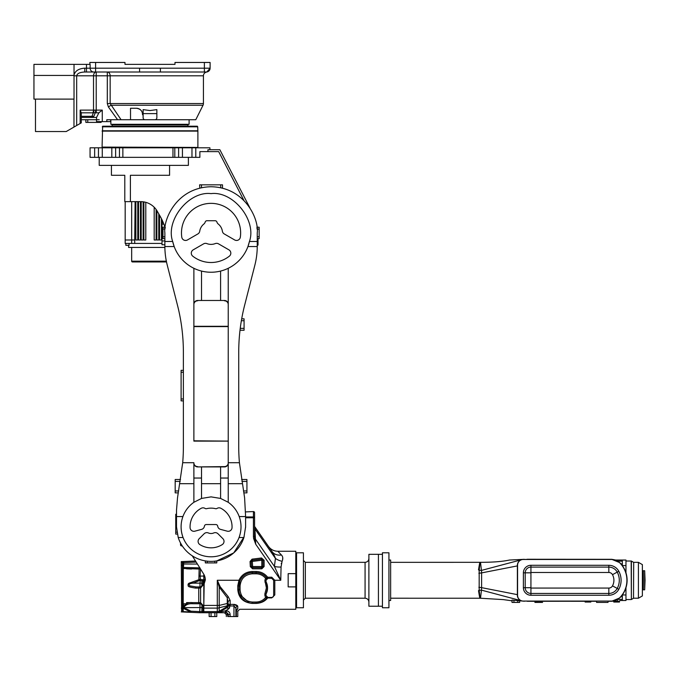 <?xml version="1.0" encoding="UTF-8"?>
<svg xmlns="http://www.w3.org/2000/svg" width="679" height="679" viewBox="0 0 679 679"><rect width="100%" height="100%" fill="white"/><g stroke="black" fill="none" stroke-linecap="round" stroke-linejoin="round"><path stroke-width="1.02" d="M101.129 121.626L101.129 122.39L85.86 122.39L85.86 119.716M87.769 122.39L87.769 119.716L99.219 119.716M86.488 64.369L90.129 64.369L90.129 68.189L210.108 68.189A3.819 3.819 0 0 1 206.289 72.008L206.764 72.033A3.819 3.819 0 0 0 203.428 75.819L110.159 75.819A3.819 2.843 90 0 0 107.307 72.008L107.307 75.819L96.223 75.819L96.223 110.117L93.524 110.117L93.524 75.819L76.676 75.819C77.151 73.502 79.85 72.229 84.773 72.008L84.773 68.189L86.488 68.189L86.488 64.369L33.95 64.369L33.95 99.109L74.028 99.109L74.028 64.369M203.428 103.547L107.307 103.547L107.307 75.819L110.159 75.819L110.159 103.547L121.066 119.716L195.79 119.716L203.021 105.253A3.819 3.819 0 0 0 203.428 103.547L203.428 75.819M145.026 119.716A1.91 1.91 0 0 1 143.116 117.807L143.116 109.625L149.983 110.558L156.857 109.625L156.857 117.807A1.91 1.91 0 0 1 154.948 119.716M110.864 119.716L110.864 124.299L189.11 124.299L189.11 119.716L130.521 119.716L130.521 108.267L136.437 108.267C140.443 108.835 142.48 111 142.531 114.743L143.116 114.912M160.397 68.189L160.397 72.008L204.379 72.008L204.379 62.46L174.987 62.46L174.987 64.369L124.987 64.369L124.987 62.46L89.866 62.46L89.866 64.369M81.285 117.425L90.035 117.425A3.819 2.699 -90 0 0 91.945 116.313L81.285 116.313L81.285 117.425L96.545 117.425L96.545 119.716L81.285 119.716L81.285 122.848L66.211 131.548L35.478 131.548L35.478 99.109M33.95 75.437L74.028 75.437M204.379 72.008L206.289 72.008A3.819 3.819 0 0 0 210.108 68.189L210.108 62.46L204.379 62.46M84.773 72.008L160.397 72.008M139.577 68.189L139.577 72.008M81.285 112.816L80.164 110.117L93.524 110.117A3.819 2.699 -90 0 1 92.734 112.816L81.285 112.816L81.285 122.848M96.223 72.008A3.819 2.699 -90 0 0 93.524 75.819L96.223 75.819L96.223 72.008M96.545 119.716L96.545 121.626L106.824 121.626L106.824 119.716L121.066 119.716M93.863 110.066A3.819 2.343 81.4 0 1 93.405 112.765L95.315 112.765A3.819 0.45 -83.2 0 0 95.773 110.066M107.307 103.547L108.402 106.959L117.577 119.716M90.035 117.425L93.846 116.313L91.945 116.313L93.405 112.765L92.734 112.816M142.531 114.743A6.111 6.111 0 0 0 136.437 108.267M108.402 106.959L110.915 105.253L203.021 105.253M106.824 121.626L110.643 121.626L110.643 119.716M102.274 121.626L102.274 110.117L98.879 112.816L96.545 117.425M143.116 113.614L156.857 113.614M102.274 147.428L197.699 147.428L102.274 147.742L102.079 147.097L102.631 126.209L197.343 126.209L197.699 126.82L102.274 126.82M197.699 147.428L102.079 147.097M197.886 147.097L197.886 131.115L102.079 131.115M197.699 126.82L197.886 131.115M112.01 126.209L112.341 124.299M187.964 126.209L187.964 124.868L112.01 124.868M187.633 124.299L187.964 124.868M197.699 130.784L102.274 130.784M165.973 261.941L132.43 261.941L165.973 261.941L166.465 261.177L165.973 261.941L166.508 261.941M132.43 261.941A0.764 0.764 0 0 1 131.667 261.177L166.347 261.177M129.086 243.43L129.086 245.331L125.844 245.331L125.844 243.43M164.878 247.436L128.611 247.436L128.611 245.331M162.009 243.43L125.174 243.43L125.174 201.629M125.174 239.993L134.722 239.993L134.722 243.43M135.104 201.629L134.722 239.993M162.205 224.146L162.205 220.217M161.441 218.655L161.441 239.993L159.531 239.993L159.531 215.184M158.767 213.86L158.767 239.993L156.857 239.993L156.857 210.583M156.094 209.455L156.094 239.993L154.184 239.993L154.184 207.222M145.79 202.325L145.79 239.993L143.88 239.993L143.88 201.901M143.116 201.782L143.116 239.993L141.207 239.993L141.207 201.638M140.443 201.629L140.443 239.993L138.533 239.993L138.533 201.629M137.769 201.629L137.769 239.993L135.859 239.993L135.859 201.629M209.913 149.72L209.913 147.81L195.79 147.81L195.79 157.35L199.872 157.35L199.872 151.629L218.689 151.629L243.914 200.466M207.935 151.629L207.935 149.72L219.852 149.72L249.999 208.097M94.644 147.81L94.644 157.35L90.061 157.35L90.061 147.81L195.79 147.81M178.611 147.81L178.611 157.35L195.79 157.35M178.611 157.35L174.8 157.35L174.8 147.81M172.967 147.81L172.967 157.35L174.8 157.35M122.865 147.81L122.865 157.35L172.967 157.35M119.453 147.81L119.453 157.35L122.865 157.35M119.453 157.35L115.634 157.35L115.634 147.81M98.455 147.81L98.455 157.35L115.634 157.35M94.644 157.35L98.455 157.35M169.572 165.37L169.572 175.292L130.402 175.292L130.402 201.629L140.689 201.629A19.088 19.088 0 0 1 157.214 211.169L159.972 215.956A57.257 57.257 0 0 1 164.946 227.202M188.389 157.35L188.389 165.37L99.219 165.37L99.219 157.35M111.432 165.37L111.432 175.292L124.792 175.292L124.792 201.629L130.402 201.629M165.184 227.966L163.877 224.146L162.009 224.146L162.009 227.966L162.96 227.966M258.012 238.652L258.012 245.144L257.248 245.144M164.87 240.943L162.009 240.943L162.009 244.763L164.87 244.763M162.009 240.943L162.009 227.966M204.184 580.842A1.146 0.857 180 0 0 205.33 579.985L204.184 583.711L203.802 574.273L203.802 612.721L217.297 612.721A3.819 3.819 0 0 0 219.207 612.212L227.278 607.544L219.207 612.212L219.207 607.747L227.278 605.812M205.262 578.703L205.253 578.61A1.146 1.146 0 0 1 204.116 579.891L203.046 579.891A1.146 1.146 180 0 0 201.901 581.037L201.901 585.043A1.91 1.91 0 0 1 200.364 586.919L200.594 588.039L203.046 585.043L203.046 583.711L203.802 583.711L203.802 579.891L200.415 579.399L200.11 576.081L204.651 576.081M204.184 583.711L203.802 605.413L203.029 605.413L200.594 602.663L200.594 588.039L198.743 588.099L198.743 602.604L200.594 602.663L200.364 603.792A1.91 1.91 0 0 1 201.892 605.507L203.046 605.761L201.901 605.66L201.901 611.567A1.146 1.137 -0 0 0 203.046 612.704L203.029 612.721A1.146 1.137 -90 0 1 201.892 611.575L199.991 611.575L199.694 612.721L203.802 612.721L203.802 608.112L217.297 608.112A3.819 2.699 0 0 0 219.207 607.747L219.207 605.413L227.278 603.478L227.278 605.821A1.91 1.35 0 0 0 228.237 604.649L227.278 597.775A1.91 0.772 130.1 0 1 228.237 596.697L230.147 600.482L230.139 604.395L233.958 604.395L237.777 606.44L237.489 605.744M201.901 583.711L203.046 583.711L202.987 579.891A1.146 1.129 -90 0 0 201.867 581.037L201.901 581.037M183.016 607.569L183.754 607.569C185.588 604.7 188.567 603.427 192.692 603.75A1.146 0.56 -90 0 1 192.132 602.604C188.007 602.188 185.036 603.843 183.203 607.569L183.279 568.493L199.125 569.019L198.879 579.705L200.415 579.399L200.254 580.392L201.867 581.037M200.076 568.298L200.11 569.01L199.125 569.019L199.422 567.873L191.885 567.873L191.588 569.019L186.564 568.832M199.524 612.713A3.819 3.819 0 0 0 199.694 612.721L199.694 611.575L199.524 612.713L181.624 611.923L190.96 612.339A1.146 0.467 -87.5 0 1 190.629 611.957L183.203 611.626A1.146 0.467 92.5 0 0 183.525 612.008A1.146 1.146 0 0 1 182.43 610.862L181.48 611.881A1.146 0.577 92.5 0 0 181.624 611.923L181.285 561.609L182.405 561.575L181.285 561.575L182.43 562.67L196.206 562.11M199.728 588.099L199.991 586.953A1.91 1.91 0 0 0 200.364 586.919L196.129 586.953A1.146 0.56 90 0 0 195.569 588.099C190.527 587.335 188.083 586.631 188.253 585.985C187.71 584.305 188.261 583.286 189.899 582.913L198.879 579.705L199.337 580.63L199.991 580.409L199.804 579.425M199.813 567.873L183.576 567.466A1.146 1.027 180 0 0 182.43 568.493L182.43 586.07L183.237 584.984A1.146 1.146 0 0 0 182.43 586.079L182.43 608.138L181.285 608.138M201.901 583.142L199.991 583.142L200.254 580.392M199.957 568.102L199.94 569.019M199.991 567.873L191.885 567.873M182.498 561.635L183.525 561.525L182.43 561.575A1.146 1.146 -2.5 0 1 182.405 561.575M195.51 560.99L183.525 561.525A1.146 1.146 0 0 0 182.43 562.67L182.43 587.148M200.11 603.758L199.991 603.75A1.91 1.91 0 0 1 200.364 603.792A1.91 1.91 0 0 0 199.991 603.75L200.364 603.792A1.91 1.91 0 0 0 199.991 603.75L199.728 602.604L199.057 602.604M199.694 611.575L199.991 607.569L201.901 607.569L201.901 610.794A1.146 0.806 180 0 0 203.046 611.601L203.046 612.704M201.901 607.569L201.901 605.66M186.733 603.614L186.555 602.604L198.743 602.604A1.146 0.56 90 0 0 199.295 603.75L192.692 603.75L199.991 603.75L199.991 607.569L183.203 607.646L183.381 608.409L190.629 611.957L191.011 611.193L183.754 607.646L183.203 608.426A1.146 0.552 -93.8 0 1 183.016 607.663L182.43 607.663A1.146 0.806 0 0 0 183.203 608.426L183.203 611.626A1.146 0.806 180 0 1 182.43 610.862L182.43 607.663M192.692 582.047L193.031 583.142L199.337 580.63M183.576 565.836L183.279 568.493L182.43 568.493L182.43 566.371A1.146 0.535 180 0 1 183.576 565.836L183.576 563.078L182.43 563.078M196.129 586.953L189.806 585.833C188.227 584.466 189.305 583.567 193.031 583.142L199.991 583.142L199.991 586.953A1.91 1.91 0 0 0 200.364 586.919M186.903 603.75L183.576 603.835A1.146 1.12 0 0 1 183.016 603.69M182.456 611.957A1.146 1.146 0 0 0 182.405 611.957L181.285 611.915L182.405 611.957A1.146 1.146 0 0 1 182.456 611.957L182.532 611.906M182.43 586.079L182.43 586.07A1.146 1.137 0 0 1 183.203 584.992M182.413 564.003L197.419 564.054M183.016 604.573A1.146 0.866 180 0 0 183.576 604.675L183.016 606.653M267.467 589.397A13.359 13.359 0 0 0 267.551 587.912L266.024 594.108L264.878 593.819L266.406 587.912L264.878 580.273L265.591 578.313L266.745 577.931A13.359 13.359 0 0 0 256.102 572.643L252.282 572.643A13.359 13.359 0 0 0 240.01 580.732L238.923 586.002A13.359 13.359 0 0 1 240.01 580.732L238.957 580.273L217.297 580.273L220.157 586.698L228.237 596.697M267.687 597.435L267.755 597.444A1.146 1.146 0 0 0 266.745 597.893A13.359 13.359 0 0 1 256.102 603.181C260.855 602.893 264.403 601.136 266.745 597.893L265.591 597.503L264.878 595.542L266.024 595.542L266.024 594.108A13.359 13.359 0 0 0 266.669 592.682M266.703 592.58A13.359 13.359 0 0 0 267.153 591.146M267.178 591.053A13.359 13.359 0 0 0 267.45 589.55M236.615 609.827L236.343 610.777C238.244 611.321 238.244 611.321 236.343 610.777C238.244 611.321 238.244 611.321 236.343 610.777L236.343 616.54L237.777 616.54L237.777 611.193L239.687 609.284L295.798 609.284L295.798 586.885L288.159 586.885L288.159 573.662L295.798 573.662L295.798 551.263L277.821 551.263C273.883 551.161 270.751 549.523 268.417 546.349L268.621 546.646M274.8 594.965L271.744 597.902L267.653 597.893C265.022 601.314 261.169 603.156 256.102 603.41L252.282 603.41C243.354 602.57 238.516 597.919 237.777 589.457L237.777 585.782L238.957 580.273C241.665 574.714 246.104 571.794 252.282 571.497L256.102 571.497C260.846 571.616 264.691 573.526 267.653 577.235L266.745 577.931A1.146 1.146 0 0 0 267.738 578.372L267.653 577.235L271.744 577.218L274.8 580.273L274.8 594.965A1.146 0.577 180 0 0 273.654 595.542L273.654 580.273A1.91 1.91 0 0 0 271.744 578.364L273.654 580.273A1.91 1.91 0 0 0 271.744 578.364L267.933 578.364L266.024 580.273L266.024 581.708L264.878 581.996M235.817 607.705L235.868 608.155A1.91 1.723 180 0 1 237.777 606.44L237.777 608.893A1.91 1.884 -0 0 0 235.868 610.777L237.777 608.893C240.298 609.403 240.298 609.403 237.777 608.893C240.298 609.403 240.298 609.403 237.777 608.893L237.531 608.961M237.344 605.575L235.537 604.607M234.544 604.42L233.958 604.395L233.958 616.54L236.343 616.54M266.626 583.023A13.359 13.359 0 0 0 266.024 581.708L267.551 587.912A13.359 13.359 0 0 0 267.45 586.274M267.45 586.249A13.359 13.359 0 0 0 266.669 583.142A13.359 13.359 0 0 0 266.643 583.066M266.465 579.051L265.591 578.313C263.104 575.385 259.938 573.874 256.102 573.789L252.282 573.789C244.915 574.561 240.841 578.635 240.069 586.002L240.069 589.822C240.841 597.181 244.915 601.255 252.282 602.035L256.102 602.035C259.938 601.942 263.104 600.44 265.591 597.503L266.465 596.773M209.149 616.54L209.149 612.721L209.149 616.54L216.788 616.54L216.788 612.721L216.788 616.54M225.564 612.721L226.328 612.721L227.745 614.334M261.687 559.123A1.146 1.146 0 0 1 262.968 560.251L261.822 560.251L261.687 559.123L252.198 560.285L252.333 561.423L261.822 560.251L261.822 566.532L252.605 566.532L252.333 561.423L251.196 561.482L251.459 566.592L252.605 566.532L252.605 567.678L261.822 567.678L261.822 566.532L262.968 566.532L262.968 560.251L264.114 560.251L264.114 566.532L261.822 568.824L252.605 568.824L250.322 566.651L250.05 561.541L252.062 559.148L261.542 557.985L261.687 559.123M264.114 566.532L262.968 566.532A1.146 1.146 0 0 1 261.822 567.678L261.822 568.824M261.822 567.678L252.605 567.678A1.146 1.146 0 0 1 251.459 566.592L250.322 566.651M252.062 559.148L252.198 560.285A1.146 1.146 0 0 0 251.196 561.482L250.05 561.541M254.574 521.879L254.574 517.771A1.146 0.806 180 0 0 253.428 516.957L245.603 516.957M254.574 512.713L254.574 517.771L253.428 517.771L253.428 511.907A1.146 0.806 0 0 1 254.574 512.713A1.146 1.146 0 0 0 253.428 511.567L245.603 511.907M181.666 544.991L181.666 545.924A1.146 1.146 0 0 1 180.521 544.779L180.521 542.988L180.521 544.779A1.146 1.146 0 0 0 181.666 545.924L182.269 545.924M219.207 612.212L219.275 612.339A1.91 1.468 90 0 1 218.4 612.721L225.436 612.721L225.436 610.811L217.297 612.721A3.819 3.819 0 0 0 219.207 612.212L227.278 607.544A1.91 1.91 0 0 0 228.237 605.889L228.237 604.649M227.278 605.821L227.278 607.544L228.237 609.199L225.436 610.811L226.328 610.811C228.628 611.058 229.901 612.322 230.147 614.631L228.237 614.631L228.237 616.54L227.754 616.54C225.886 616.54 225.886 616.54 227.754 616.54L227.754 614.631L228.237 614.631L228.237 616.54L228.237 614.631A1.91 1.91 0 0 0 226.328 612.721A1.91 1.91 0 0 1 228.237 614.631M254.574 528.601L254.574 536.597L254.574 528.601A1.146 0.569 180 0 0 255.049 529.06L255.049 529.043M254.846 527.303L254.795 526.853M254.778 526.709L272.007 551.518L254.778 526.709A1.146 1.146 0 0 1 254.574 526.055A1.146 1.146 0 0 0 254.778 526.709L255.72 544.219L254.574 536.597L254.574 517.771M266.024 595.542L267.933 597.452L271.744 597.452L271.744 597.902M273.399 596.501L273.654 595.542A1.91 1.91 0 0 1 271.744 597.452M252.282 602.035L252.282 603.181L256.102 603.181L252.282 603.181A13.359 13.359 0 0 1 238.923 589.822L238.923 586.002L237.777 585.782M274.8 556.593L275.436 558.41A11.45 7.231 -160.2 0 0 282.082 561.287L281.064 567.016L280.758 580.273L274.409 566.405L255.049 538.523A1.146 0.569 0 0 1 254.676 538.303L253.64 538.54L253.428 536.597L254.574 536.597M217.297 612.721L217.297 611.601A3.819 2.699 0 0 0 219.207 611.244L227.278 606.576A1.91 1.35 0 0 0 228.237 605.405M203.046 605.761L203.046 611.601L217.297 611.601L217.297 580.273L219.207 587.123L227.278 597.775L227.278 603.478L228.237 603.478L228.237 605.889A1.91 1.579 0 0 1 230.147 604.31M230.079 613.935L230.147 616.54L228.237 616.54M235.868 616.54L235.868 608.155L233.958 605.982L228.237 605.94L230.139 604.395L230.139 605.982L228.237 609.199L229.612 607.841M230.147 616.54L233.958 616.54M272.075 551.62L272.551 552.333M273.06 553.156L273.561 554.022M273.993 554.845L274.452 555.795M269.521 547.945L270.267 549.005M270.7 549.634L272.007 551.518A11.45 9.455 145.2 0 0 281.412 554.972L281.403 554.955C276.667 550.075 276.667 550.075 281.412 554.972C282.982 556.593 283.211 558.698 282.082 561.287L282.116 561.227M281.064 567.016A11.45 5.22 -3.9 0 1 274.409 566.405L275.436 558.41L272.007 551.518M272.966 597.011L273.365 596.552M267.755 597.444L266.745 597.893M239.797 594.566L249.354 602.85M250.271 603.028L250.729 603.088M273.654 580.273L280.758 580.273L255.72 544.219L253.64 538.54M192.276 555.829L203.59 573.908A11.45 11.45 0 0 1 205.33 579.985M220.157 586.698L219.207 587.123L219.207 605.413L203.802 605.413L203.802 608.112L203.046 608.112A1.146 0.806 180 0 1 201.901 607.306M236.377 610.786L236.886 610.922M281.233 563.731L281.352 563.231M282.557 560.09L282.753 557.739M279.901 553.41L279.273 552.765M240.069 589.822L237.777 589.457M228.237 601.815A1.91 1.333 180 0 1 230.147 600.482M295.798 586.885L295.798 573.662M382.438 606.228L378.432 606.228L378.432 580.273L378.432 606.228L368.892 606.228L368.892 554.319L378.432 554.319L378.432 580.273L378.432 554.319L382.438 554.319M296.562 552.791L296.562 607.756L303.428 607.756L303.428 552.791L296.562 552.791M478.508 590.62C480.112 600.677 480.342 600.576 479.179 590.297L479.179 570.25C480.342 559.98 480.112 559.869 478.508 569.927M388.931 600.508L390.646 600.508L390.646 560.048L388.931 560.048M382.438 580.273L382.438 607.756L388.931 607.756L388.931 552.791L382.438 552.791L382.438 580.273M608.028 601.28L611.643 601.28L619.723 597.936A24.809 24.809 0 0 0 619.723 562.619L611.66 559.318L619.723 562.619M390.646 562.339L480.511 562.322L481.436 570.419L479.179 570.25M521.667 559.708L481.462 570.419L481.615 572.898L478.865 573.28M519.978 560.531A5.729 5.729 0 0 0 517.373 565.327L517.373 565.904L481.615 572.898L481.606 587.649L478.865 587.276M517.373 565.327L517.373 595.22L517.373 594.643L481.615 587.649L481.462 590.136L479.179 590.297M521.667 600.847L481.462 590.136L480.511 598.233L390.646 598.216M527.235 559.267L611.66 559.318M525.427 559.445L561.686 559.284M527.235 601.28L534.933 601.305L534.933 602.417L534.933 601.305L561.839 601.271L527.447 601.187M608.028 601.255L611.652 601.263L608.028 601.229L608.028 602.417L596.578 602.417L596.578 601.212L561.839 601.271L585.12 601.28M590.849 601.28L596.578 601.28M596.578 601.255L561.839 601.271M512.025 600.066L512.025 602.417L512.025 600.066L524.358 601.238M611.652 601.263L613.723 601.068L611.643 601.28M527.447 559.369L525.198 559.454M625.962 572.821L625.962 560.048L615.709 560.048L611.652 559.292L615.777 560.048M517.373 595.22A5.729 5.729 0 0 0 519.978 600.024M519.664 600.991L519.664 602.417L512.025 602.417M534.933 602.417L542.563 602.417M523.288 601.076A5.729 5.729 0 0 1 517.568 595.356L517.568 565.2A5.729 5.729 0 0 1 523.288 559.471L611.652 559.471A11.45 11.45 0 0 1 619.825 562.908A24.809 24.809 0 0 1 619.825 597.639A11.45 11.45 0 0 1 611.652 601.076L523.288 601.076L611.652 601.076M523.288 559.471L611.652 559.471A11.45 11.45 0 0 1 619.825 562.908M517.568 565.2L517.568 595.356M618.815 589.296A11.356 11.356 0 0 1 608.825 595.254L530.927 595.254A7.537 7.537 0 0 1 523.39 587.717L523.39 572.83A7.537 7.537 0 0 1 530.927 565.293L608.825 565.293A11.356 11.356 0 0 1 618.815 571.26A18.987 18.987 0 0 1 618.815 589.296L617.228 588.438A9.548 9.548 0 0 1 608.825 593.446L608.825 595.254M530.927 595.254L530.927 593.446L608.825 593.446L608.825 588.073L530.927 588.073L530.927 572.482L608.825 572.482A4.167 4.167 0 0 1 612.492 574.672A11.798 11.798 0 0 1 612.492 585.884A4.167 4.167 0 0 1 608.825 588.073M608.825 565.293L608.825 567.101A9.548 9.548 0 0 1 617.228 572.117A17.179 17.179 0 0 1 617.228 588.438L612.492 585.884M608.825 572.482L608.825 567.101L530.927 567.101L530.927 565.293M523.39 572.83L525.198 572.83A5.729 5.729 0 0 1 530.927 567.101L530.927 572.482M530.571 572.83L525.198 572.83L525.198 587.717L523.39 587.717M530.927 588.073L530.927 593.446A5.729 5.729 0 0 1 525.198 587.717L530.571 587.717M642.954 570.844L642.954 589.703L643.217 570.844L642.758 570.657M642.376 590.611L642.376 569.944M645.05 580.273L644.668 570.733L644.668 589.813L645.05 580.273M644.668 570.733L643.336 570.733L643.336 589.822M643.522 589.813L644.668 589.813M642.19 596.035L638.413 598.216L638.413 562.339L633.702 562.339L633.507 598.267L633.702 562.339M642.376 595.924L642.376 564.622L638.413 562.339M622.337 594.906L622.337 600.508L625.962 600.508L625.962 587.725M622.337 560.048L622.337 565.582L625.962 565.582M622.337 594.965L625.962 594.965M617.567 600.508L617.567 602.035L619.477 602.035L619.477 601.271A0.764 0.764 0 0 1 620.241 600.508L622.337 600.508M613.723 601.051A0.764 0.764 0 0 1 613.748 601.271L613.748 602.035L615.658 602.035L615.658 601.271L613.748 601.271A0.764 0.764 0 0 0 613.723 601.051M585.12 601.271A0.764 0.764 0 0 0 585.12 601.212A0.764 0.764 0 0 1 585.12 601.271L585.12 602.035L587.029 602.035L587.029 601.212M590.849 601.212A0.764 0.764 0 0 0 590.849 601.271L590.849 602.035L587.029 602.035M617.567 602.035L615.658 602.035M206.178 561.032L205.482 560.93M207.239 562.908L205.33 562.908L205.33 560.905L207.239 561.168L207.239 562.908L216.788 562.908L216.788 560.905L233.729 552.901L244.151 536.75M243.905 537.53L239.05 537.53C241.622 530.443 241.673 523.458 239.203 516.558L245.603 516.558L245.603 526.836L243.905 537.53A34.544 34.544 0 0 1 178.212 537.53L176.515 526.836L176.515 510.141L177.516 497.809L182.693 462.705A190.85 190.85 0 0 0 183.381 446.434L183.381 352.325A190.85 190.85 0 0 0 177.457 305.126L167.246 265.124A76.337 76.337 0 0 1 164.87 246.536L164.87 232.931C163.019 219.419 176.871 187.37 211.059 186.742C245.246 187.37 259.098 219.419 257.248 232.931L257.248 241.486L249.431 241.486L247.945 246.536A39.314 39.314 0 0 0 249.431 241.486C256.976 220.471 233.22 190.824 211.059 193.617A39.314 39.314 0 0 0 210.931 193.617M201.519 466.923L201.519 498.437L193.88 502.29C188.77 505.923 185.112 510.684 182.914 516.558C180.444 523.424 180.495 530.409 183.067 537.53L178.212 537.53M201.519 498.437L211.059 496.875A29.961 29.961 0 0 0 210.804 496.875M176.515 516.558L182.914 516.558A29.961 29.961 0 0 0 211.059 556.797A29.961 29.961 0 0 0 239.05 537.53M257.248 241.486L257.239 246.536L247.945 246.536A39.314 39.314 0 0 1 228.237 268.29L228.237 304.167L228.237 268.29A39.314 39.314 0 0 1 193.88 268.29L193.88 326.302L193.88 268.29A39.314 39.314 0 0 1 174.172 246.536L172.687 241.486C165.141 220.471 188.898 190.824 211.059 193.617A39.314 39.314 0 0 1 211.186 193.617M164.87 241.486L172.687 241.486A39.314 39.314 0 0 0 174.172 246.536L164.87 246.536M217.025 508.435A3.819 3.819 0 0 1 220.862 508.274A20.99 20.99 0 0 1 232.04 527.625A3.819 3.819 0 0 1 227.236 531.173L220.505 529.365A3.819 3.819 0 0 1 217.713 526.2A1.91 1.91 0 0 0 215.82 524.544L206.297 524.544A1.91 1.91 0 0 0 204.404 526.2A3.819 3.819 0 0 1 201.612 529.365L194.881 531.173A3.819 3.819 0 0 1 190.078 527.625A20.99 20.99 0 0 1 201.256 508.274A3.819 3.819 0 0 1 205.092 508.435A1.91 1.91 0 0 0 206.577 508.681A18.706 18.706 0 0 1 215.54 508.681A1.91 1.91 0 0 0 217.025 508.435M213.741 532.956A3.819 3.819 0 0 1 217.976 533.753L222.899 538.676A3.819 3.819 0 0 1 222.237 544.609A20.99 20.99 0 0 1 199.881 544.609A3.819 3.819 0 0 1 199.219 538.676L204.141 533.753A3.819 3.819 0 0 1 208.377 532.956A6.68 6.68 0 0 0 213.741 532.956M181.785 237.183A29.579 29.579 0 0 1 211.059 203.352A29.579 29.579 0 0 1 240.332 237.183A3.819 3.819 0 0 1 234.645 239.942L224.24 233.932A3.819 3.819 0 0 1 222.381 231.199A11.45 11.45 0 0 0 218.214 223.994A3.819 3.819 0 0 1 216.94 222.084A1.91 1.91 0 0 0 215.107 220.717L207.01 220.717A1.91 1.91 0 0 0 205.177 222.084A3.819 3.819 0 0 1 203.904 223.994A11.45 11.45 0 0 0 199.736 231.199A3.819 3.819 0 0 1 197.878 233.932L187.472 239.942A3.819 3.819 0 0 1 181.785 237.183M203.598 243.846A3.819 3.819 0 0 1 206.891 243.6A11.45 11.45 0 0 0 215.218 243.6A3.819 3.819 0 0 1 218.519 243.846L228.925 249.855A3.819 3.819 0 0 1 229.375 256.153A29.579 29.579 0 0 1 192.743 256.153A3.819 3.819 0 0 1 193.192 249.855L203.598 243.846M177.287 534.093L175.751 534.093L175.751 514.241L176.515 514.241M245.594 527.379L245.603 526.726M214.878 561.168L216.788 560.905L214.878 561.168L214.878 562.908M245.603 516.558L244.601 497.809L239.424 462.705A190.85 190.85 0 0 1 238.728 446.434L238.728 352.325A190.85 190.85 0 0 1 244.661 305.126L254.871 265.124A76.337 76.337 0 0 0 257.239 246.536M245.408 492.869L243.795 492.869L246.935 492.869L246.935 490.959L243.481 490.959M241.605 479.51L246.935 479.51L246.935 490.959M240.018 330.215L244.075 330.266L244.075 328.356L240.247 328.356L240.154 329.086M240.12 329.332L240.043 329.977M244.075 328.356L244.075 318.816L241.699 318.816L241.478 320.047M241.537 319.741L241.673 318.96M176.701 479.51L180.512 479.51L175.182 479.51L175.182 481.419L180.198 481.419M176.701 492.869L178.322 492.869L175.182 492.869L175.182 481.419M239.203 516.558C237.005 510.684 233.347 505.923 228.237 502.29L220.599 498.437L220.599 478.041L228.237 478.041L228.237 502.29M183.381 370.344L181.098 370.344L181.098 372.253L183.381 372.253M183.381 398.972L181.098 398.972L181.098 400.873L183.381 400.873M181.098 398.972L181.098 372.253M211.305 496.875A29.961 29.961 0 0 0 211.059 496.875L220.599 498.437M193.88 502.29L193.88 463.239A3.819 3.684 0 0 0 197.699 466.923L224.418 466.923A3.819 3.684 0 0 0 228.237 463.239L228.237 478.041M165.133 228.051L165.209 227.372M164.87 236.75L162.96 236.75L162.96 227.202L165.226 227.202L165.133 228.034M165.048 228.925L162.96 229.112M257.248 238.652L259.149 238.652L259.149 229.112L257.086 229.112L256.985 228.025M199.813 188.134L199.609 184.832L201.519 184.832L201.519 187.743L201.069 187.837M200.186 188.041L200.636 187.939M221.651 187.973L222.373 188.151M221.914 188.041L221.473 187.93M220.794 187.777L220.599 184.832L201.519 184.832M201.519 300.474L201.519 271.065L201.519 300.474M193.88 478.041L201.519 478.041M220.599 300.474L220.599 271.065L220.599 300.474M220.599 478.041L220.599 466.923M256.891 227.202L259.149 227.202L259.149 229.112M222.508 188.185L222.508 184.832L220.599 184.832M162.96 236.75L162.96 238.652L164.87 238.652M228.237 440.807L228.237 304.167A3.819 3.684 180 0 0 224.418 300.474L197.699 300.474A3.819 3.684 180 0 0 193.88 304.167L193.88 441.104L228.237 441.104L193.88 440.807M197.699 466.923L224.418 466.609A3.819 3.684 180 0 0 228.237 462.925L228.237 441.104M197.699 466.609A3.819 3.684 180 0 1 193.88 462.925M224.418 300.474L197.699 300.474M224.418 300.789A3.819 3.684 0 0 1 228.237 304.481M193.88 304.481A3.819 3.684 0 0 1 197.699 300.789M99.219 121.626L99.219 122.39M74.028 75.055C75.165 70.854 78.747 68.562 84.773 68.189M93.77 72.008A3.819 3.641 -90 0 1 90.129 68.189L86.488 68.189L86.488 72.008M95.595 72.008L95.595 62.46M73.977 127.066L73.977 99.109M76.676 125.513L76.676 75.819L74.028 75.819M80.164 123.493L80.164 110.117M102.274 110.117L96.223 110.117L96.223 112.816L98.879 112.816M96.223 112.816L95.315 112.765L93.846 116.313M131.667 201.629L131.667 243.43M191.97 147.81L191.97 157.35M182.43 147.81L182.43 157.35M111.814 147.81L111.814 157.35M102.274 147.81L102.274 157.35M199.125 576.081L200.11 576.081L200.5 568.977M201.901 585.043L203.046 585.043M195.569 588.099L198.743 588.099A1.146 0.56 90 0 1 199.295 586.953M183.016 602.714L183.237 583.202L182.43 583.329M183.525 561.525L183.576 563.078M199.575 611.575L191.011 611.193L190.96 612.339M183.525 612.008A1.146 1.146 0 0 1 182.43 610.862M183.542 565.081L181.285 565.386M183.576 603.835L183.576 604.675M264.878 595.542L264.878 593.819M266.024 580.273L264.878 580.273M227.754 614.631L226.328 614.631L224.418 612.721M211.059 612.721L211.059 616.54M214.878 612.721L214.878 616.54M256.102 603.41L256.102 602.035M238.923 586.002L240.069 586.002M252.282 571.497L252.282 573.789M256.102 571.497L256.102 573.789M267.933 578.364L267.933 577.218M204.116 579.891A1.146 1.146 0 0 0 205.253 578.61M226.328 612.721L226.328 610.811M228.602 611.567L227.024 610.879M275.436 558.41L255.049 529.06M267.933 597.902L267.933 597.452M261.542 557.985L264.114 560.251M252.605 567.678L252.605 568.824M271.744 578.364L271.744 577.218M253.428 536.597L253.428 517.771L245.603 517.771M303.428 560.43L305.338 562.339L305.338 598.216L365.073 598.216L365.073 562.339C367.39 562.11 368.663 560.837 368.892 558.52M517.754 600.796L517.754 602.417M513.935 600.261L513.935 602.417M540.654 601.356L540.654 602.417M536.834 601.322L536.834 602.417M618.815 571.26L612.492 574.672M633.507 598.267L631.377 599.498L631.377 561.049L625.962 560.998M631.377 599.498L631.181 560.998M622.337 563.893L620.929 563.893M617.924 561.16L622.337 561.16M622.337 599.387L617.924 599.387M620.929 596.663L622.337 596.663M615.658 600.525L615.658 601.271L619.477 601.271M588.939 601.212L588.939 602.035M176.515 516.15L175.751 516.15M175.751 532.183L176.93 532.183M228.237 483.677L242.284 483.677M241.919 481.419L246.935 481.419M239.424 462.705L228.237 462.705M244.075 320.717L241.368 320.717M193.88 462.705L182.693 462.705M179.833 483.677L193.88 483.677M178.636 490.959L175.182 490.959M201.519 483.677L220.599 483.677M257.248 236.75L259.149 236.75M193.88 326.599L228.237 326.599M193.88 326.302L228.237 326.302M206.764 72.033L210.108 68.248M131.667 261.177L131.667 247.436M226.328 614.631L226.328 616.54M305.338 562.339L365.073 562.339M295.798 554.319L296.562 554.319M365.073 598.216C367.39 598.445 368.663 599.718 368.892 602.035M305.338 598.216L303.428 600.126M295.798 606.228L296.562 606.228M480.511 562.322L480.511 562.322C492.801 562.322 502.452 561.567 509.462 560.039L524.358 559.318M480.511 598.233L503.258 599.608L512.025 600.805M633.507 562.288L631.377 561.049M631.181 599.549L625.962 599.549M638.413 598.216L633.702 598.216"/></g></svg>
